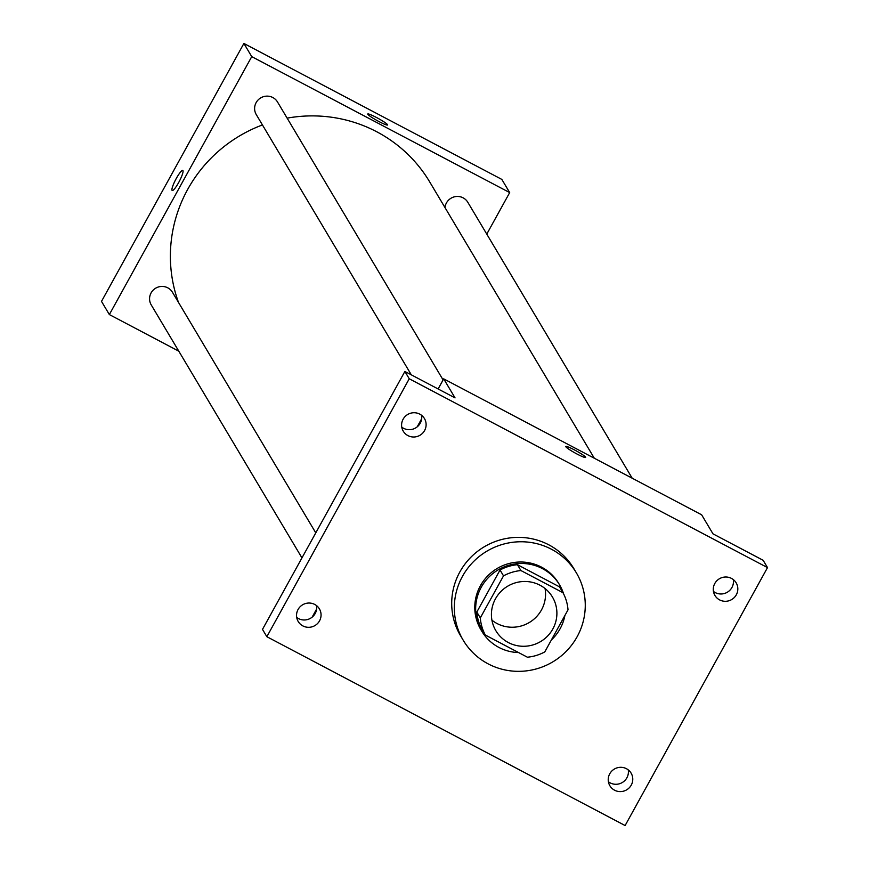 <?xml version="1.0" encoding="UTF-8"?>
<svg xmlns="http://www.w3.org/2000/svg" width="869" height="869" viewBox="0 0 869 869"><rect width="100%" height="100%" fill="white"/><g stroke="black" fill="none" stroke-linecap="round" stroke-linejoin="round"><path stroke-width="1.3" d="M545.048 588.541A32.924 32.207 -30.8 0 1 529.297 622.508A32.924 32.207 -30.8 0 1 491.93 620.184M495.493 598.774A32.924 32.207 -30.8 0 1 523.779 581.491A32.924 32.207 -30.8 0 1 552.445 597.025A32.924 32.207 -30.8 0 1 540.648 641.55A32.924 32.207 -30.8 0 1 495.873 630.731A32.924 32.207 -30.8 0 1 495.493 598.774M485.337 635.043L527.385 657.203A44.221 43.254 -30.8 0 0 544.798 651.891L568.011 609.853A44.221 43.254 -30.8 0 0 562.982 592.712L520.933 570.553A44.221 43.254 -30.8 0 0 503.52 575.865L480.307 617.902A44.221 43.254 -30.8 0 0 485.337 635.043L481.85 629.178A44.221 43.254 -30.8 0 1 476.82 612.048L480.307 617.902M562.982 592.712L559.495 586.857L517.446 564.698L520.933 570.553M476.82 612.048L500.033 569.999L503.52 575.865M500.033 569.999A44.221 43.254 -30.8 0 1 517.446 564.698M563.677 594.07A45.264 44.286 149.2 0 0 559.56 584.848A45.264 44.286 149.2 0 0 542.419 568.608A45.264 44.286 149.2 0 0 488.465 577.505A45.264 44.286 149.2 0 0 481.774 631.187A45.264 44.286 149.2 0 0 518.554 652.554M551.348 640.019A45.264 44.286 149.2 0 0 564.893 615.502M481.774 631.187L480.905 629.721A45.264 44.286 -30.8 0 1 480.383 585.782A45.264 44.286 -30.8 0 1 541.55 567.153A45.264 44.286 -30.8 0 1 558.691 583.381L559.56 584.848M462.471 576.343A65.848 64.415 -30.8 0 1 519.032 541.789A65.848 64.415 -30.8 0 1 576.364 572.856A65.848 64.415 -30.8 0 1 552.76 661.896A65.848 64.415 -30.8 0 1 463.231 640.257A65.848 64.415 -30.8 0 1 462.471 576.343M463.231 640.257L460.613 635.858A65.848 64.415 -30.8 0 1 459.853 571.943A65.848 64.415 -30.8 0 1 516.414 537.4A65.848 64.415 -30.8 0 1 573.746 568.456L576.364 572.856M614.568 790.203A12.351 12.079 -30.8 0 1 614.318 769.076A12.351 12.079 -30.8 0 1 629.275 787.781A12.351 12.079 -30.8 0 1 614.568 790.203M302.879 625.919A12.351 12.079 -30.8 0 1 302.629 604.791A12.351 12.079 -30.8 0 1 317.587 623.486A12.351 12.079 -30.8 0 1 302.879 625.919M407.93 435.608A12.351 12.079 -30.8 0 1 407.68 414.491A12.351 12.079 -30.8 0 1 422.638 433.186A12.351 12.079 -30.8 0 1 407.93 435.608M719.619 599.903A12.351 12.079 -30.8 0 1 719.369 578.776A12.351 12.079 -30.8 0 1 734.327 597.481A12.351 12.079 -30.8 0 1 719.619 599.903M767.501 567.609L409.245 378.775L266.848 636.705L625.115 825.55L767.501 567.609L763.145 560.288L712.982 533.848L701.641 514.806L443.69 378.851L455.041 397.883L404.878 371.454L409.245 378.775M565.871 446.764A11.319 1.206 -151.1 0 1 565.817 446.481A11.319 1.206 -151.1 0 1 576.299 450.902A11.319 1.206 -151.1 0 1 585.63 457.42A11.319 1.206 -151.1 0 1 576.028 453.499A11.319 1.206 -151.1 0 1 565.871 446.764M401.75 427.113A12.351 12.079 149.2 0 0 421.606 415.295M296.698 617.414A12.351 12.079 149.2 0 0 316.555 605.595M404.878 371.454L262.492 629.384L266.848 636.705M608.387 781.709A12.351 12.079 149.2 0 0 628.244 769.88M713.438 591.409A12.351 12.079 149.2 0 0 733.295 579.58M443.69 378.851L438.106 388.964M421.693 418.695L417.185 426.864M316.642 608.995L312.134 617.164M565.817 446.492A11.319 1.206 -151.1 0 1 576.299 450.902A11.319 1.206 -151.1 0 1 585.63 457.431M178.503 302.434A139.92 136.889 -30.8 0 1 187.704 189.377A139.92 136.889 -30.8 0 1 262.438 124.94M287.139 118.141A139.92 136.889 -30.8 0 1 429.731 181.969L594.309 458.235M315.773 532.86L172.442 292.256A12.351 12.079 149.2 0 0 155.66 288.204A12.351 12.079 149.2 0 0 151.228 304.9L301.956 557.898M444.982 207.582A12.351 12.079 -30.8 0 1 467.804 202.271L632.187 478.2M411.319 374.843L256.279 114.599A12.351 12.079 -30.8 0 1 266.75 96.133A12.351 12.079 -30.8 0 1 277.493 101.955L443.092 379.927M486.77 234.109L509.69 192.592L251.738 56.626L109.353 314.567L178.808 351.185M251.738 56.626L243.885 43.45L501.837 179.416L509.69 192.592M367.804 114.295A11.319 1.206 -151.1 0 1 367.75 114.013A11.319 1.206 -151.1 0 1 378.243 118.434A11.319 1.206 -151.1 0 1 387.563 124.962A11.319 1.206 -151.1 0 1 377.972 121.03A11.319 1.206 -151.1 0 1 367.804 114.295M243.885 43.45L101.499 301.391L109.353 314.567M172.214 190.485A11.319 2.01 117.8 0 1 176.298 178.46A11.319 2.01 117.8 0 1 182.772 170.465A11.319 2.01 117.8 0 1 179.275 181.415A11.319 2.01 117.8 0 1 172.214 190.485A11.319 2.01 117.8 0 1 176.288 178.46A11.319 2.01 117.8 0 1 182.772 170.465M367.75 114.024A11.319 1.206 -151.1 0 1 378.232 118.445A11.319 1.206 -151.1 0 1 387.563 124.962"/></g></svg>
